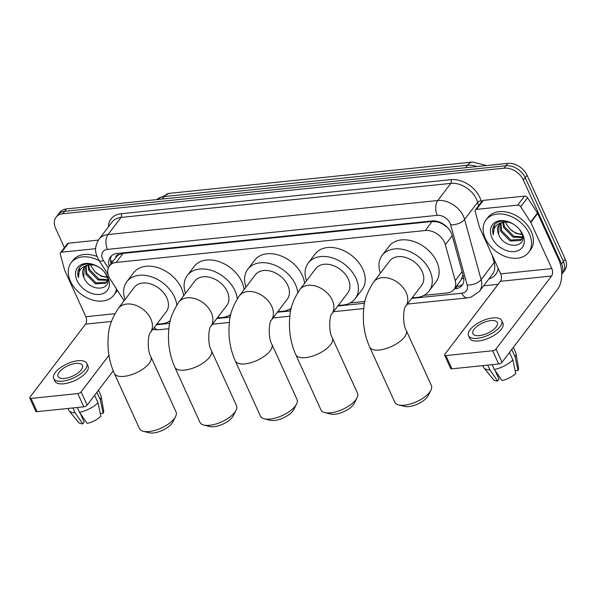 <?xml version="1.0" encoding="UTF-8"?>
<svg xmlns="http://www.w3.org/2000/svg" width="595" height="595" viewBox="0 0 595 595"><rect width="100%" height="100%" fill="white"/><g stroke="black" fill="none" stroke-linecap="round" stroke-linejoin="round"><path stroke-width="0.89" d="M423.96 295.358L447.195 292.956A16.072 11.409 -142.7 0 0 453.948 289.453A16.072 11.409 -142.7 0 0 455.235 280.669L445.357 244.716A16.072 11.409 -142.7 0 0 444.517 242.396A16.072 11.409 -142.7 0 0 425.254 230.525L116.218 262.432A16.072 11.409 -142.7 0 0 109.458 265.935A16.072 11.409 -142.7 0 0 110.276 279.315L124.095 300.787M447.619 227.58L442.784 224.151A5.355 3.801 -142.7 0 0 441.23 222.865M439.274 222.024A5.355 3.801 -142.7 0 0 437.496 221.883L437.265 221.905A16.072 11.409 37.3 0 1 442.784 224.151M109.458 265.935L116.323 256.921A16.072 11.409 37.3 0 1 118.732 254.786L118.502 254.816A5.355 3.801 -142.7 0 0 115.661 257.784M453.948 289.453L460.887 280.342L462.984 274.972M437.265 221.905L432.126 221.489L123.091 253.396L118.732 254.786M168.601 321.716L170.111 321.56M229.09 315.476L230.592 315.32M289.579 309.229L291.081 309.073M350.068 302.981L364.973 301.442M64.409 247.654L55.61 228.346A16.072 11.409 37.3 0 1 56.042 217.242L57.871 214.84A16.072 11.409 37.3 0 1 64.632 211.337L505.943 165.774A16.072 11.409 37.3 0 1 525.207 177.645L563.42 261.51A16.072 11.409 37.3 0 1 562.982 272.607A16.072 11.409 37.3 0 0 563.42 261.51L525.207 177.645A16.072 11.409 37.3 0 0 505.943 165.774L64.632 211.337A16.072 11.409 37.3 0 0 57.871 214.84L59.701 212.437A16.072 11.409 37.3 0 1 66.462 208.927L507.773 163.372A16.072 11.409 37.3 0 1 527.036 175.242L565.25 259.1A16.072 11.409 37.3 0 1 564.811 270.204L561.732 274.258M454.372 288.895L455.368 288.798A16.072 11.409 -142.7 0 0 462.129 285.295A16.072 11.409 -142.7 0 0 463.408 276.511L452.059 235.166A16.072 11.409 -142.7 0 0 451.211 232.846A16.072 11.409 -142.7 0 0 431.948 220.968L117.17 253.47A16.072 11.409 -142.7 0 0 110.41 256.973A16.072 11.409 -142.7 0 0 109.264 266.203M56.042 217.242A16.072 11.409 37.3 0 1 62.802 213.739L504.114 168.177A16.072 11.409 37.3 0 1 523.377 180.054L561.591 263.912A16.072 11.409 37.3 0 1 561.732 274.146M498.112 284.328L483.638 285.823M111.087 263.793A16.072 11.409 37.3 0 1 111.444 255.857M462.932 284.001A16.072 11.409 37.3 0 1 457.198 286.388L456.201 286.493M485.297 238.402A26.79 19.01 37.3 0 1 486.018 219.897A26.79 19.01 37.3 0 1 508.152 215.353A26.79 19.01 37.3 0 1 529.386 233.85A26.79 19.01 37.3 0 1 528.658 252.354A26.79 19.01 37.3 0 1 506.524 256.899A26.79 19.01 37.3 0 1 485.297 238.402M486.018 219.897L487.848 217.495A26.79 19.01 37.3 0 1 509.982 212.951A26.79 19.01 37.3 0 1 531.216 231.448A26.79 19.01 37.3 0 1 530.487 249.952L528.658 252.354M498.677 234.415C504.515 250.421 529.126 247.691 521.503 233.009C517.248 222.329 499.622 217.101 494.281 225.089C492.459 227.788 492.124 231.031 493.292 234.817C493.091 227.335 496.818 223.103 504.471 222.106A13.395 9.505 37.3 0 0 498.967 225.007A13.395 9.505 37.3 0 0 498.603 234.259L498.677 234.415A13.395 9.505 37.3 0 1 498.603 234.259L499.183 224.739M522.767 234.534A18.757 13.306 37.3 0 1 514.378 251.573A18.757 13.306 37.3 0 1 491.909 237.725A18.757 13.306 37.3 0 1 500.298 220.678A18.757 13.306 37.3 0 1 522.767 234.534M500.997 223.222L501.518 230.436L510.897 240.06L521.785 239.212M500.477 223.556L500.789 231.395L510.168 241.012L520.707 240.514L522.588 236.996M503.511 222.262L504.419 226.621L513.797 236.245L522.574 236.855M502.805 222.441L503.69 227.58L513.076 237.197L522.484 237.502M521.897 233.984A13.395 9.505 37.3 0 1 509.878 228.941L515.977 233.381L522.098 234.601M509.097 222.188L504.471 222.106M509.878 228.941L506.256 223.891L505.519 221.98M494.497 224.828L493.292 234.817M476.491 209.373A2.678 1.904 -142.7 0 0 475.36 209.953L482.225 200.939A2.678 1.904 37.3 0 1 483.348 200.359L476.491 209.373L517.71 205.111L524.574 196.105A2.678 1.904 37.3 0 1 527.572 197.704L537.456 213.055A2.678 1.904 37.3 0 1 537.664 213.434L558.698 259.591A21.435 12.049 -95.9 0 1 557.597 289.259L502.024 362.266A2.678 1.138 155.5 0 1 498.67 363.991L492.638 350.753A2.678 1.138 -24.5 0 0 495.985 349.02L551.558 276.021A5.355 3.012 84.1 0 0 551.84 268.598L530.807 222.448A2.678 1.904 -142.7 0 0 530.599 222.069L520.714 206.718A2.678 1.904 -142.7 0 0 517.71 205.111M483.348 200.359L524.574 196.105M475.36 209.953A2.678 1.904 -142.7 0 0 475.152 211.418L479.525 227.342A2.678 1.904 -142.7 0 0 479.667 227.729L500.693 273.879A5.355 3.012 84.1 0 1 500.417 281.301L444.844 354.3A2.678 1.138 -24.5 0 0 444.614 355.185A2.678 1.138 -24.5 0 0 445.908 355.579L451.94 368.818L498.67 363.991M451.94 368.818A2.678 1.138 155.5 0 1 450.646 368.424L444.614 355.185M445.908 355.579L492.638 350.753M479.406 335.617A13.395 5.697 -24.5 0 0 492.563 330.351A13.395 5.697 -24.5 0 0 497.316 322.55A13.395 5.697 -24.5 0 0 490.845 320.593A13.395 5.697 -24.5 0 0 477.696 325.859A13.395 5.697 -24.5 0 0 472.936 333.661A13.395 5.697 -24.5 0 0 479.406 335.617M515.032 370.09L515.322 370.737L518.037 370.462L515.136 356.896L511.752 349.481M468.548 335.662L469.753 338.31A18.222 7.742 -24.5 0 0 478.559 340.965A18.222 7.742 -24.5 0 0 496.446 333.81A18.222 7.742 -24.5 0 0 502.909 323.197L501.704 320.549A18.222 7.742 -24.5 0 0 492.905 317.894A18.222 7.742 -24.5 0 0 475.018 325.049A18.222 7.742 -24.5 0 0 468.548 335.662A18.222 7.742 -24.5 0 0 477.354 338.317A18.222 7.742 -24.5 0 0 495.233 331.162A18.222 7.742 -24.5 0 0 501.704 320.549M515.136 356.896A17.686 7.519 -24.5 0 0 515.947 353.341A17.686 7.519 -24.5 0 0 515.701 352.552L513.344 347.383M482.798 365.635L483.519 367.219A17.686 7.519 -24.5 0 0 483.958 367.918A17.686 7.519 -24.5 0 0 489.945 369.912L497.606 381.016L499.012 379.171L495.033 370.44M487.759 365.122L489.945 369.912M518.037 370.462A13.93 5.92 -24.5 0 0 518.513 367.97L515.947 353.341M483.958 367.918L493.307 379.454A13.93 5.92 -24.5 0 0 497.606 381.016M496.074 372.73L496.572 372.678M494.356 369.458A17.686 7.519 -24.5 0 0 512.845 359.901L515.746 373.467A13.93 5.92 -24.5 0 1 502.009 380.562L494.356 369.458L492.169 364.668M509.469 352.485L512.845 359.901M116.464 288.939A26.79 19.01 37.3 0 1 113.794 295.187A26.79 19.01 37.3 0 1 91.667 299.731A26.79 19.01 37.3 0 1 70.433 281.234A26.79 19.01 37.3 0 1 71.162 262.73A26.79 19.01 37.3 0 1 99.276 260.774M71.162 262.73L72.992 260.327A26.79 19.01 37.3 0 1 97.022 256.46M83.813 277.24C89.652 293.246 114.27 290.524 106.639 275.842C102.385 265.162 84.758 259.933 79.418 267.921C77.595 270.621 77.268 273.864 78.436 277.649C78.228 270.167 81.954 265.928 89.607 264.931A13.395 9.505 37.3 0 0 84.103 267.839A13.395 9.505 37.3 0 0 83.746 277.091L83.813 277.24A13.395 9.505 37.3 0 1 83.746 277.091L84.326 267.572M107.911 277.367A18.757 13.306 37.3 0 1 99.521 294.406A18.757 13.306 37.3 0 1 77.045 280.55A18.757 13.306 37.3 0 1 85.435 263.511A18.757 13.306 37.3 0 1 107.911 277.367M86.134 266.054L86.654 273.269L96.033 282.893L106.921 282.045M85.621 266.382L85.925 274.221L95.312 283.845L105.843 283.346L107.725 279.829M88.655 265.087L89.555 269.453L98.941 279.077L107.71 279.687M87.948 265.273L88.834 270.405L98.212 280.029L107.628 280.327M107.033 276.816A13.395 9.505 37.3 0 1 95.014 271.774L101.12 276.214L107.241 277.434M94.241 265.013L89.607 264.931M95.014 271.774L91.392 266.724L90.656 264.805M117.215 290.1A26.79 19.01 37.3 0 1 115.623 292.785L113.794 295.187M79.633 267.661L78.436 277.649M430.914 390.201L428.177 395.608A14.734 6.262 155.5 0 1 408.832 406.586A14.734 6.262 155.5 0 1 404.503 406.4L398.628 404.92A20.096 8.538 -24.5 0 0 404.533 405.18A20.096 8.538 -24.5 0 0 430.914 390.201A20.096 8.538 -24.5 0 0 431.397 385.575L406.251 330.411A20.096 8.538 155.5 0 1 399.119 342.11A20.096 8.538 155.5 0 1 379.394 350.009A20.096 8.538 155.5 0 1 369.681 347.071L394.827 402.242A20.096 8.538 -24.5 0 0 398.628 404.92M406.251 330.411C401.93 323.234 403.886 306.596 405.612 306.403L421.617 285.377A20.096 14.258 -142.7 0 0 422.16 271.499A20.096 14.258 -142.7 0 0 406.244 257.628A20.096 14.258 -142.7 0 0 389.643 261.034L373.63 282.06C367.383 291.728 364.103 300.579 363.768 308.619C362.385 322.133 364.356 334.955 369.681 347.071M380.376 273.202A29.475 20.914 37.3 0 1 382.183 255.352A29.475 20.914 37.3 0 1 406.526 250.354A29.475 20.914 37.3 0 1 429.88 270.703A29.475 20.914 37.3 0 1 429.077 291.052A29.475 20.914 37.3 0 1 412.35 297.545M382.183 255.352L389.041 246.337A29.475 20.914 37.3 0 1 413.384 241.339A29.475 20.914 37.3 0 1 436.737 261.688A29.475 20.914 37.3 0 1 435.942 282.045L429.077 291.052M357.03 397.832L354.293 403.231A14.734 6.262 155.5 0 1 334.94 414.217A14.734 6.262 155.5 0 1 330.612 414.023L324.736 412.543A20.096 8.538 -24.5 0 0 330.642 412.804A20.096 8.538 -24.5 0 0 357.03 397.832A20.096 8.538 -24.5 0 0 357.506 393.206L332.36 338.034A20.096 8.538 155.5 0 1 325.227 349.741A20.096 8.538 155.5 0 1 305.503 357.632A20.096 8.538 155.5 0 1 295.789 354.702L320.936 409.873A20.096 8.538 -24.5 0 0 324.736 412.543M332.36 338.034C328.038 330.857 329.994 314.22 331.72 314.034L347.725 293A20.096 14.258 -142.7 0 0 348.276 279.122A20.096 14.258 -142.7 0 0 332.352 265.251A20.096 14.258 -142.7 0 0 315.752 268.657L299.739 289.691C293.499 299.352 290.211 308.21 289.884 316.25C288.493 329.764 290.464 342.579 295.789 354.702M306.485 280.833A29.475 20.914 37.3 0 1 308.292 262.983A29.475 20.914 37.3 0 1 332.635 257.985A29.475 20.914 37.3 0 1 355.988 278.326A29.475 20.914 37.3 0 1 355.193 298.683A29.475 20.914 37.3 0 1 338.466 305.175M308.292 262.983L315.149 253.968A29.475 20.914 37.3 0 1 339.5 248.97A29.475 20.914 37.3 0 1 362.846 269.312A29.475 20.914 37.3 0 1 362.05 289.668L355.193 298.683M296.541 404.079L293.804 409.479A14.734 6.262 155.5 0 1 274.451 420.457A14.734 6.262 155.5 0 1 270.123 420.271L264.254 418.791A20.096 8.538 -24.5 0 0 270.152 419.051A20.096 8.538 -24.5 0 0 296.541 404.079A20.096 8.538 -24.5 0 0 297.017 399.453L271.878 344.282A20.096 8.538 155.5 0 1 264.738 355.981A20.096 8.538 155.5 0 1 245.014 363.88A20.096 8.538 155.5 0 1 235.308 360.949L260.446 416.121A20.096 8.538 -24.5 0 0 264.254 418.791M271.878 344.282C267.549 337.105 269.513 320.467 271.231 320.281L287.244 299.248A20.096 14.258 -142.7 0 0 287.787 285.369A20.096 14.258 -142.7 0 0 271.863 271.499A20.096 14.258 -142.7 0 0 255.262 274.905L239.257 295.938C233.009 305.599 229.722 314.45 229.395 322.49C228.004 336.004 229.975 348.826 235.308 360.949M245.995 287.08A29.475 20.914 37.3 0 1 247.803 269.223A29.475 20.914 37.3 0 1 272.146 264.225A29.475 20.914 37.3 0 1 295.499 284.574A29.475 20.914 37.3 0 1 297.768 292.517M247.803 269.223L254.66 260.216A29.475 20.914 37.3 0 1 279.01 255.218A29.475 20.914 37.3 0 1 302.364 275.559A29.475 20.914 37.3 0 1 304.61 283.302M291.29 308.188A29.475 20.914 37.3 0 1 277.977 311.423M236.051 410.319L233.314 415.727A14.734 6.262 155.5 0 1 213.969 426.704A14.734 6.262 155.5 0 1 209.633 426.511L203.765 425.038A20.096 8.538 -24.5 0 0 209.671 425.299A20.096 8.538 -24.5 0 0 236.051 410.319A20.096 8.538 -24.5 0 0 236.527 405.693L211.389 350.529A20.096 8.538 155.5 0 1 204.249 362.229A20.096 8.538 155.5 0 1 184.524 370.127A20.096 8.538 155.5 0 1 174.818 367.189L199.957 422.361A20.096 8.538 -24.5 0 0 203.765 425.038M211.389 350.529C207.06 343.352 209.024 326.707 210.742 326.521L226.755 305.495A20.096 14.258 -142.7 0 0 227.297 291.617A20.096 14.258 -142.7 0 0 211.374 277.746A20.096 14.258 -142.7 0 0 194.773 281.152L178.768 302.178C172.52 311.847 169.233 320.698 168.906 328.738C167.515 342.251 169.486 355.074 174.818 367.189M185.506 293.32A29.475 20.914 37.3 0 1 187.313 275.47A29.475 20.914 37.3 0 1 211.656 270.472A29.475 20.914 37.3 0 1 235.01 290.821A29.475 20.914 37.3 0 1 237.286 298.764M187.313 275.47L194.178 266.456A29.475 20.914 37.3 0 1 218.521 261.458A29.475 20.914 37.3 0 1 241.875 281.807A29.475 20.914 37.3 0 1 244.121 289.542M230.8 314.428A29.475 20.914 37.3 0 1 217.487 317.663M175.562 416.567L172.825 421.967A14.734 6.262 155.5 0 1 153.48 432.952A14.734 6.262 155.5 0 1 149.152 432.758L143.276 431.278A20.096 8.538 -24.5 0 0 149.181 431.539A20.096 8.538 -24.5 0 0 175.562 416.567A20.096 8.538 -24.5 0 0 176.038 411.941L150.899 356.769A20.096 8.538 155.5 0 1 143.759 368.469A20.096 8.538 155.5 0 1 124.035 376.367A20.096 8.538 155.5 0 1 114.329 373.437L139.468 428.608A20.096 8.538 -24.5 0 0 143.276 431.278M150.899 356.769C146.571 349.592 148.534 332.955 150.252 332.769L166.265 311.735A20.096 14.258 -142.7 0 0 166.808 297.857A20.096 14.258 -142.7 0 0 150.885 283.986A20.096 14.258 -142.7 0 0 134.284 287.392L118.279 308.426C112.031 318.087 108.744 326.945 108.416 334.985C107.026 348.499 108.997 361.314 114.329 373.437M125.024 299.568A29.475 20.914 37.3 0 1 126.824 281.718A29.475 20.914 37.3 0 1 151.175 276.72A29.475 20.914 37.3 0 1 174.521 297.061A29.475 20.914 37.3 0 1 176.797 305.012M126.824 281.718L133.689 272.703A29.475 20.914 37.3 0 1 158.032 267.705A29.475 20.914 37.3 0 1 181.386 288.047A29.475 20.914 37.3 0 1 183.632 295.789M170.311 320.675A29.475 20.914 37.3 0 1 156.998 323.911M61.627 252.198A2.678 1.904 -142.7 0 0 60.504 252.786L67.361 243.772A2.678 1.904 37.3 0 1 68.492 243.191L61.627 252.198L95.661 248.688M68.492 243.191L98.376 240.105M113.221 370.856L87.16 405.091A2.678 1.138 155.5 0 1 83.813 406.824L77.774 393.585A2.678 1.138 -24.5 0 0 81.128 391.852L108.944 355.312M60.504 252.786A2.678 1.904 -142.7 0 0 60.288 254.251L64.662 270.175A2.678 1.904 -142.7 0 0 64.803 270.561L85.836 316.711A5.355 3.012 84.1 0 1 85.561 324.126L29.981 397.133A2.678 1.138 -24.5 0 0 29.75 398.018A2.678 1.138 -24.5 0 0 31.044 398.405L37.076 411.651L83.813 406.824M37.076 411.651A2.678 1.138 155.5 0 1 35.782 411.257L29.75 398.018M31.044 398.405L77.774 393.585M64.55 378.442A13.395 5.697 -24.5 0 0 77.7 373.184A13.395 5.697 -24.5 0 0 82.452 365.382A13.395 5.697 -24.5 0 0 75.981 363.426A13.395 5.697 -24.5 0 0 62.832 368.692A13.395 5.697 -24.5 0 0 58.072 376.494A13.395 5.697 -24.5 0 0 64.55 378.442M100.168 412.923L100.466 413.57L103.173 413.287L100.272 399.728L96.888 392.313M53.684 378.487L54.896 381.142A18.222 7.742 -24.5 0 0 63.695 383.797A18.222 7.742 -24.5 0 0 81.582 376.635A18.222 7.742 -24.5 0 0 88.053 366.029L86.84 363.381A18.222 7.742 -24.5 0 0 78.042 360.719A18.222 7.742 -24.5 0 0 60.154 367.881A18.222 7.742 -24.5 0 0 53.684 378.487A18.222 7.742 -24.5 0 0 62.49 381.15A18.222 7.742 -24.5 0 0 80.377 373.987A18.222 7.742 -24.5 0 0 86.84 363.381M100.272 399.728A17.686 7.519 -24.5 0 0 101.083 396.173A17.686 7.519 -24.5 0 0 100.838 395.378L98.487 390.216M67.934 408.46L68.656 410.044A17.686 7.519 -24.5 0 0 69.094 410.751A17.686 7.519 -24.5 0 0 75.082 412.744L82.742 423.848L84.148 421.996L80.169 413.272M72.902 407.947L75.082 412.744M103.173 413.287A13.93 5.92 -24.5 0 0 103.649 410.803L101.083 396.173M69.094 410.751L78.451 422.286A13.93 5.92 -24.5 0 0 82.742 423.848M81.21 415.555L81.708 415.503M79.492 412.283A17.686 7.519 -24.5 0 0 97.982 402.733L100.89 416.292A13.93 5.92 -24.5 0 1 87.153 423.395L79.492 412.283L77.305 407.493M94.605 395.311L97.982 402.733M452.207 235.724L445.357 244.716M110.514 260.729A16.072 5.162 -32.8 0 0 113.117 261.131M437.496 221.883A16.072 9.037 -95.9 0 1 437.288 221.407M457.89 286.299A16.072 9.037 -95.9 0 1 457.146 285.25M461.891 278.72A16.072 8.3 -15.4 0 0 463.803 278.512M118.502 254.816A16.072 9.037 -95.9 0 1 117.907 253.388M432.126 221.489L425.254 230.525M462.084 271.677L455.235 280.669M123.091 253.396L116.218 262.432M156.507 199.637L169.263 193.368A18.757 10.539 84.1 0 0 164.146 196.573A21.435 15.21 -142.7 0 0 156.663 199.615M476.93 166.555A21.435 15.21 -142.7 0 0 467.469 165.261A18.757 10.539 -95.9 0 1 472.579 162.048L486.703 165.544M465.595 167.723L467.469 165.261L164.146 196.573L162.271 199.042M66.462 208.927L62.802 213.739M507.773 163.372L504.114 168.177M527.036 175.242L523.377 180.054M565.25 259.1L561.591 263.912M411.718 298.385L461.817 293.216A10.717 7.601 -142.7 0 0 467.172 285.02L450.638 224.806A10.717 7.601 -142.7 0 0 450.073 223.259A10.717 7.601 -142.7 0 0 437.236 215.338L107.457 249.387A10.717 7.601 -142.7 0 0 102.667 259.123A10.717 7.601 -142.7 0 0 103.5 260.64L108.283 268.077M107.457 249.387A10.717 6.024 84.1 0 1 108.015 234.549L437.786 200.508A21.435 15.21 37.3 0 1 463.468 216.342A21.435 15.21 37.3 0 1 464.591 219.429L477.629 202.307A21.435 15.21 -142.7 0 0 476.498 199.213A21.435 15.21 -142.7 0 0 450.817 183.379L121.045 217.428A21.435 15.21 -142.7 0 0 112.038 222.099L99.001 239.22A21.435 15.21 37.3 0 1 108.015 234.549L121.045 217.428A2.678 1.502 -95.9 0 0 121.187 213.717L450.958 179.675A2.678 1.502 -95.9 0 1 450.817 183.379L437.786 200.508A10.717 6.024 84.1 0 0 437.236 215.338M99.001 239.22C93.75 247.609 95.676 253.076 97.491 257.561L99.06 260.432A10.717 3.444 -32.8 0 0 103.5 260.64M450.958 179.675A24.112 17.106 37.3 0 1 479.845 197.488A24.112 17.106 37.3 0 1 481.117 200.961L481.407 202.017M498.194 268.382A24.112 17.106 37.3 0 1 488.852 278.973M108.431 226.836A24.112 17.106 37.3 0 1 121.187 213.717M450.638 224.806A10.717 5.534 -15.4 0 0 464.591 219.429L481.132 279.65L494.162 262.529L492.11 255.047M467.172 285.02A10.717 5.534 -15.4 0 0 481.132 279.65A21.435 15.21 37.3 0 1 479.421 291.357L492.459 274.236A21.435 15.21 -142.7 0 0 494.162 262.529A2.678 1.383 164.6 0 1 495.159 261.733M478.573 205.736L477.629 202.307A2.678 1.383 164.6 0 1 481.117 200.961M156.359 324.751L169.731 323.368M216.848 318.504L230.213 317.12M277.337 312.256L290.702 310.88M337.826 306.016L364.594 303.249M154.284 327.473A10.717 6.024 84.1 0 0 158.553 329.756L168.913 328.693M461.817 293.216A10.717 6.024 84.1 0 0 467.491 297.864L471.114 297.121L479.421 291.357M457.198 286.388L455.368 288.798M500.417 281.301L551.558 276.021M500.693 273.879L551.84 268.598M537.664 213.434L530.807 222.448M495.985 349.02L502.024 362.266M530.599 222.069L537.456 213.055M527.572 197.704L520.714 206.718M405.612 306.403L405.612 306.403A20.096 14.258 -142.7 0 0 406.154 292.524A20.096 14.258 -142.7 0 0 382.079 277.679A20.096 14.258 -142.7 0 0 373.63 282.06M331.72 314.034L331.72 314.034A20.096 14.258 -142.7 0 0 332.263 300.155A20.096 14.258 -142.7 0 0 308.188 285.31A20.096 14.258 -142.7 0 0 299.739 289.691M271.231 320.281L271.231 320.281A20.096 14.258 -142.7 0 0 271.774 306.403A20.096 14.258 -142.7 0 0 247.699 291.557A20.096 14.258 -142.7 0 0 239.257 295.938M210.742 326.521L210.742 326.521A20.096 14.258 -142.7 0 0 211.285 312.643A20.096 14.258 -142.7 0 0 187.209 297.798A20.096 14.258 -142.7 0 0 178.768 302.178M150.252 332.769L150.252 332.769A20.096 14.258 -142.7 0 0 150.803 318.89A20.096 14.258 -142.7 0 0 126.728 304.045A20.096 14.258 -142.7 0 0 118.279 308.426M85.561 324.126L111.429 321.456M85.836 316.711L114.85 313.714M81.128 391.852L87.16 405.091M110.558 261.205L111.704 262.99M506.055 221.95L505.862 222.969M169.263 193.368L472.579 162.048M152.729 329.518L158.553 329.756M212.519 324.186L229.402 322.445M273.008 317.946L289.884 316.198M333.498 311.698L363.776 308.574M407.389 304.067L467.491 297.864M99.06 260.432L108.126 274.518"/></g></svg>
